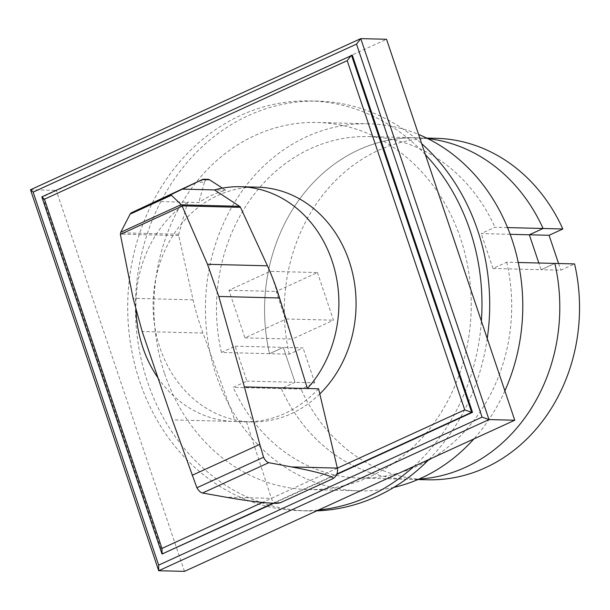 <?xml version="1.0" encoding="UTF-8"?>
<svg xmlns="http://www.w3.org/2000/svg" width="610" height="610" viewBox="0 0 610 610"><rect width="100%" height="100%" fill="white"/><g stroke="black" fill="none" stroke-linecap="round" stroke-linejoin="round"><path stroke-width="0.46" stroke-dasharray="3.05 2.29" d="M518.256 262.483L506.75 262.186L492.987 268.484L541.078 269.712L538.821 263.002L541.078 269.712L554.841 263.413L541.078 269.712L560.834 270.215L574.589 263.916M558.577 263.505L560.834 270.215M235.193 346.167L283.284 347.387L269.521 353.686A170.785 147.605 91.5 0 1 416.523 137.814A170.785 147.605 91.5 0 1 427.694 138.592A170.785 147.605 -88.5 0 0 416.523 137.814A170.785 147.605 -88.5 0 0 269.521 353.686L283.284 347.387L295.042 382.31L281.279 388.608A170.785 147.605 -88.5 0 0 407.838 479.277A170.785 147.605 -88.5 0 0 419.032 479.071A170.785 147.605 91.5 0 1 407.838 479.277A170.785 147.605 91.5 0 1 281.279 388.608L301.027 389.111L314.79 382.813L295.042 382.31L283.284 347.387L303.04 347.891L289.277 354.189L221.43 352.458L235.193 346.167L246.943 381.082L233.18 387.38L281.279 388.608L295.042 382.31L246.943 381.082M314.79 382.813L303.04 347.891M427.595 479.78A170.785 147.605 91.5 0 1 301.027 389.111M289.277 354.189A170.785 147.605 91.5 0 1 436.272 138.317M425.361 154.604A204.945 177.129 -88.5 0 0 310.04 100.94A204.945 177.129 -88.5 0 0 139.69 381.395A204.945 177.129 -88.5 0 0 299.624 510.692A204.945 177.129 -88.5 0 0 318.603 509.998M413.824 466.421A204.945 177.129 -88.5 0 0 481.382 321.073M487.253 338.512A204.945 177.129 91.5 0 1 428.944 459.505M316.765 510.844A204.945 177.129 91.5 0 1 307.348 510.89A204.945 177.129 91.5 0 1 147.422 381.593A204.945 177.129 91.5 0 1 317.772 101.138A204.945 177.129 91.5 0 1 421.67 143.64M164.624 373.716A183.595 158.676 -88.5 0 0 307.897 489.548A183.595 158.676 -88.5 0 0 460.497 238.312A183.595 158.676 -88.5 0 0 317.223 122.48A183.595 158.676 -88.5 0 0 164.624 373.716M504.866 390.85A183.595 158.676 91.5 0 1 473.871 438.941M393.854 487.382A183.595 158.676 91.5 0 1 359.42 490.859A183.595 158.676 91.5 0 1 216.154 375.028A183.595 158.676 91.5 0 1 368.753 123.792A183.595 158.676 91.5 0 1 418.574 134.444M510.151 234.301L481.229 233.569L494.992 227.271L507.535 227.583M492.987 268.484L481.229 233.569M506.75 262.186A170.785 147.605 91.5 0 1 359.748 478.057A170.785 147.605 91.5 0 1 233.18 387.38M221.43 352.458A170.785 147.605 91.5 0 1 368.432 136.594A170.785 147.605 91.5 0 1 494.992 227.271M318.58 388.791L318.58 388.791C297.604 410.683 273.57 421.678 246.493 421.784L235.323 421.502L202.955 333.052A249.551 215.681 91.5 0 1 193.065 299.853L178.745 235.597A2.501 2.158 91.5 0 1 178.76 234.27L187.613 202.238L198.776 202.52A117.417 101.481 91.5 0 1 225.677 190.213L222.429 188.116M157.998 377.887A117.417 101.481 -88.5 0 0 234.431 421.479A117.417 101.481 -88.5 0 0 235.323 421.502L172.325 419.893M319.8 393.938A117.417 101.481 91.5 0 1 251.61 421.922A117.417 101.481 91.5 0 1 159.98 347.837A117.417 101.481 91.5 0 1 257.572 187.163M178.76 234.27L120.551 232.791M246.493 421.784L271.374 498.339C272.533 501.45 274.576 503.113 277.497 503.334M199.127 181.01L206.462 179.668L205.448 179.256M206.683 179.553L206.706 179.553A4.102 3.546 -88.5 0 0 206.462 179.668A4.102 3.546 -88.5 0 0 204.457 182.321L196.748 182.123M204.457 182.321L198.776 202.52M207.972 179.317A4.102 3.546 -88.5 0 0 206.706 179.553M225.677 190.213L214.506 189.931M155.573 201.43L187.613 202.245A117.417 101.481 -88.5 0 0 136.06 311.062M337.361 468.16L262.437 502.449M273.028 503.219L336.941 473.97M336.728 474.481L273.882 503.242M162.878 554.048L42.677 196.893L352.321 55.19M41.823 196.87L42.677 196.893M30.5 189.771L56.265 190.419L386.542 39.269M184.472 571.379L56.265 190.419M270.23 271.358L286.25 318.984L244.968 337.871L228.941 290.253L270.23 271.358L317.459 272.563L276.177 291.458L292.205 339.076L333.487 320.181L317.459 272.563M228.941 290.253L276.177 291.458M244.968 337.871L292.205 339.076M286.25 318.984L333.487 320.181M178.745 235.597L120.361 234.118M193.065 299.853L133.11 298.328M202.955 333.052L142.183 331.512M337.361 468.144L271.374 498.339L225.845 497.18M417.957 479.536L359.748 478.057M426.642 138.073L368.432 136.594M307.348 510.89L299.624 510.692M317.772 101.138L310.04 100.94M359.42 490.859L307.897 489.548M368.753 123.792L317.223 122.48M251.61 421.922L234.431 421.479"/><path stroke-width="0.91" d="M417.957 479.536L427.595 479.78A170.785 147.605 91.5 0 0 574.589 263.916L518.256 262.483M549.076 235.292L529.327 234.789L543.091 228.491L562.839 228.994L549.076 235.292L558.577 263.505M507.535 227.583L543.091 228.491L529.327 234.789L538.821 263.002L529.327 234.789L510.151 234.301M543.091 228.491A170.785 147.605 -88.5 0 0 427.694 138.592A170.785 147.605 91.5 0 1 543.091 228.491M419.032 479.071A170.785 147.605 -88.5 0 0 554.841 263.413A170.785 147.605 91.5 0 1 419.032 479.071M426.642 138.073L436.272 138.317A170.785 147.605 91.5 0 1 562.839 228.994M318.603 509.998A204.945 177.129 -88.5 0 0 413.824 466.421M481.382 321.073A204.945 177.129 -88.5 0 0 469.974 230.244A204.945 177.129 -88.5 0 0 425.361 154.604M421.67 143.64A204.945 177.129 91.5 0 1 477.699 230.443A204.945 177.129 91.5 0 1 487.253 338.512M428.944 459.505A204.945 177.129 91.5 0 1 316.765 510.844M418.574 134.444A183.595 158.676 91.5 0 1 512.026 239.623A183.595 158.676 91.5 0 1 504.866 390.85M473.871 438.941A183.595 158.676 91.5 0 1 393.854 487.382M239.577 206.317A2.524 2.181 91.5 0 1 240.462 207.339L267.447 265.815A249.551 215.681 91.5 0 1 279.563 298L307.417 388.509A117.417 101.481 -88.5 0 0 332.023 260.805A117.417 101.481 -88.5 0 0 240.401 186.729A117.417 101.481 -88.5 0 0 214.506 189.931L239.577 206.317L181.391 204.838L182.154 206.119L120.376 234.392L120.757 232.28L130.105 214.156L131.287 212.821L202.909 179.279L170.853 194.712L181.391 204.838M182.154 206.119L207.499 264.29L218.792 296.452L244.412 386.9L318.58 388.791L337.353 468.099L291.542 466.932C317.375 471.698 336.59 477.256 332.61 478.812L280.356 502.724L273.715 503.235C262.43 502.808 246.47 500.787 225.845 497.18L202.505 493.017C200.576 492.537 198.7 490.783 196.893 487.771L172.325 419.893L142.183 331.512L133.11 298.328L120.376 234.392M136.06 311.062A117.417 101.481 -88.5 0 0 142.801 347.403A117.417 101.481 -88.5 0 0 157.998 377.887M240.401 186.729L257.572 187.163A117.417 101.481 91.5 0 1 349.202 261.24A117.417 101.481 91.5 0 1 319.8 393.938M273.715 503.235L277.497 503.334L280.371 502.724L332.625 478.812C336.506 476.54 338.085 472.986 337.361 468.144L337.353 468.099M196.893 487.771L263.573 457.256C265.144 460.375 266.883 462.189 268.781 462.685L291.542 466.932M181.139 204.647L120.757 232.28M171.113 195.383L130.105 214.156M222.429 188.116L209.497 179.767A4.102 3.546 -88.5 0 0 207.972 179.317L202.909 179.279M244.412 386.9L259.799 444.347L192.127 475.32M259.799 444.347L263.573 457.256M209.497 179.767L202.291 179.584M273.882 503.242L162.016 554.025L161.978 548.428L44.454 199.211L41.823 196.87L162.016 554.025L273.028 503.219M44.454 199.211L347.204 60.657L464.728 409.874L337.361 468.16M262.437 502.449L161.978 548.428M336.941 473.97L471.652 412.322L464.728 409.874M41.823 196.87L352.321 55.19L472.514 412.345L471.652 412.322L351.459 55.167L347.204 60.657M472.514 412.345L336.728 474.481M158.669 565.134L33.131 192.104L30.5 189.771L360.777 38.621L386.542 39.269L514.749 420.229L488.991 419.581L482.068 417.126L158.669 565.134L158.707 570.731L488.991 419.581L360.777 38.621L356.53 44.103L482.068 417.126M33.131 192.104L356.53 44.103M30.5 189.771L158.707 570.731L184.472 571.379L514.749 420.229M268.781 462.685L202.505 493.017M170.853 194.712L131.287 212.821M279.563 298L218.792 296.452M214.514 189.931L182.481 189.123M240.462 207.339L182.077 205.86M267.447 265.815L207.499 264.29"/></g></svg>
